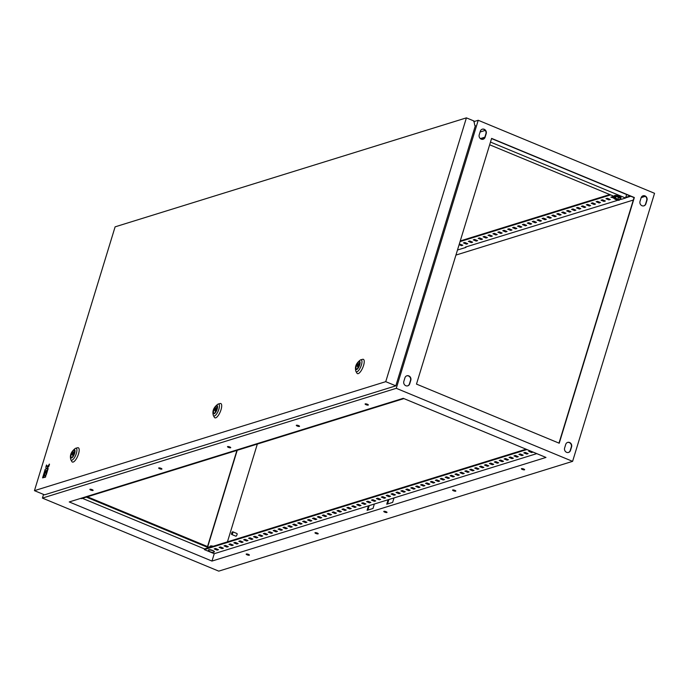 <?xml version="1.0" encoding="UTF-8"?>
<svg xmlns="http://www.w3.org/2000/svg" width="689" height="689" viewBox="0 0 689 689"><rect width="100%" height="100%" fill="white"/><g stroke="black" fill="none" stroke-linecap="round" stroke-linejoin="round"><path stroke-width="1.03" d="M214.072 552.104L214.072 552.104A3.1 0.792 -163 0 0 212.643 550.597A3.1 0.792 -163 0 0 208.689 549.874A3.1 0.792 -163 0 0 208.526 550.408L208.733 549.727C213.426 550.589 215.209 551.381 214.072 552.104L214.072 552.104A5.167 5.167 0 0 1 208.526 550.408M213.332 546.222L211.695 545.946M210.688 545.912L210.67 545.912A2.42 0.62 17 0 1 210.688 545.912A2.42 0.62 17 0 1 212.462 546.11A2.42 0.62 17 0 1 213.099 546.299M213.736 546.653L211.067 545.964L210.739 547.032M210.558 545.938L211.067 545.964L209.93 546.317L209.602 547.385M614.803 196.899A3.428 0.878 17 0 1 614.312 196.193L614.459 195.702A3.428 0.878 17 0 1 614.76 195.469A3.428 0.878 17 0 1 618.584 196.064A3.428 0.878 17 0 1 621.022 197.709L620.875 198.199A3.428 0.878 17 0 1 620.574 198.432A3.428 0.878 17 0 1 620.074 198.501M614.312 196.193A3.428 0.878 17 0 1 614.614 195.96A3.428 0.878 17 0 1 618.429 196.554A3.428 0.878 17 0 1 620.875 198.199M615.639 199.56A2.42 0.62 17 0 1 615.019 199.216A2.42 0.62 17 0 1 614.786 199.035A2.42 0.62 17 0 1 614.821 198.518L614.321 198.492L614.864 196.718L615.992 196.365L620.195 198.105L619.652 199.879L618.825 199.56A2.42 0.62 17 0 1 619.023 200.258A2.42 0.62 17 0 1 618.894 200.284A2.42 0.62 17 0 1 617.887 200.249L617.844 200.266M615.449 198.139L614.821 198.518A2.42 0.62 17 0 1 616.724 198.69A2.42 0.62 17 0 1 618.825 199.56L615.449 198.139L615.992 196.365M618.119 198.837L618.662 197.063M618.515 200.232L619.652 199.879M614.321 198.492L615.019 199.216M618.111 200.129L615.639 199.457M617.835 200.266L615.733 199.397L617.835 200.266L465.351 247.118L465.979 247.385L466.134 246.877M232.632 531.787A1.447 0.491 -67.5 0 0 231.693 533.131A1.447 0.491 -67.5 0 0 231.668 534.466A1.447 0.491 -67.5 0 0 231.814 534.475A1.447 0.491 -67.5 0 0 232.753 533.131A1.447 0.491 -67.5 0 0 232.779 531.787A1.447 0.491 -67.5 0 0 232.632 531.787M235.767 536.111A1.447 0.491 -67.5 0 0 235.871 536.206A1.447 0.491 -67.5 0 0 236.008 536.214A1.447 0.491 -67.5 0 0 236.947 534.871A1.447 0.491 -67.5 0 0 236.973 533.527A1.447 0.491 -67.5 0 0 236.835 533.527M246.326 554.008A1.688 0.431 17 0 1 248.204 554.292A1.688 0.431 17 0 1 249.409 555.11A1.688 0.431 17 0 1 249.263 555.222A1.688 0.431 17 0 1 247.377 554.929A1.688 0.431 17 0 1 246.18 554.12A1.688 0.431 17 0 1 246.326 554.008M90.026 489.259A1.688 0.431 17 0 1 91.913 489.552A1.688 0.431 17 0 1 93.118 490.361A1.688 0.431 17 0 1 92.972 490.473A1.688 0.431 17 0 1 91.086 490.189A1.688 0.431 17 0 1 89.88 489.371A1.688 0.431 17 0 1 90.026 489.259M315.131 532.657A1.688 0.431 17 0 1 317.009 532.95A1.688 0.431 17 0 1 318.215 533.76A1.688 0.431 17 0 1 318.068 533.872A1.688 0.431 17 0 1 316.182 533.587A1.688 0.431 17 0 1 314.985 532.769A1.688 0.431 17 0 1 315.131 532.657M158.832 467.909A1.688 0.431 17 0 1 160.718 468.201A1.688 0.431 17 0 1 161.924 469.02A1.688 0.431 17 0 1 161.769 469.131A1.688 0.431 17 0 1 159.891 468.839A1.688 0.431 17 0 1 158.685 468.029A1.688 0.431 17 0 1 158.832 467.909M383.937 511.307A1.688 0.431 17 0 1 385.814 511.6A1.688 0.431 17 0 1 387.02 512.418A1.688 0.431 17 0 1 386.873 512.53A1.688 0.431 17 0 1 384.987 512.237A1.688 0.431 17 0 1 383.782 511.427A1.688 0.431 17 0 1 383.937 511.307M227.637 446.567A1.688 0.431 17 0 1 229.523 446.86A1.688 0.431 17 0 1 230.729 447.669A1.688 0.431 17 0 1 230.574 447.781A1.688 0.431 17 0 1 228.696 447.497A1.688 0.431 17 0 1 227.491 446.679A1.688 0.431 17 0 1 227.637 446.567M452.742 489.965A1.688 0.431 17 0 1 454.619 490.258A1.688 0.431 17 0 1 455.825 491.068A1.688 0.431 17 0 1 455.679 491.179A1.688 0.431 17 0 1 453.793 490.895A1.688 0.431 17 0 1 452.587 490.077A1.688 0.431 17 0 1 452.742 489.965M296.442 425.216A1.688 0.431 17 0 1 298.328 425.509A1.688 0.431 17 0 1 299.534 426.319A1.688 0.431 17 0 1 299.379 426.439A1.688 0.431 17 0 1 297.502 426.147A1.688 0.431 17 0 1 296.296 425.337A1.688 0.431 17 0 1 296.442 425.216M521.547 468.615A1.688 0.431 17 0 1 523.425 468.908A1.688 0.431 17 0 1 524.63 469.717A1.688 0.431 17 0 1 524.484 469.838A1.688 0.431 17 0 1 522.598 469.545A1.688 0.431 17 0 1 521.392 468.735A1.688 0.431 17 0 1 521.547 468.615M365.248 403.875A1.688 0.431 17 0 1 367.134 404.159A1.688 0.431 17 0 1 368.331 404.977A1.688 0.431 17 0 1 368.184 405.089A1.688 0.431 17 0 1 366.307 404.796A1.688 0.431 17 0 1 365.101 403.987A1.688 0.431 17 0 1 365.248 403.875M42.425 498.095L396.278 388.312L478.226 120.274L654.55 193.308L572.602 461.354L218.749 571.138L42.425 498.095L43.553 494.426M455.937 255.076L633.303 200.051M641.183 197.605L645.317 196.322M227.439 541.847L257.333 444.06M473.756 121.66L478.226 120.274M237.214 450.305L207.759 546.661M568.416 452.475A3.385 3.057 72.8 0 0 570.208 450.511L571.302 446.937A3.385 3.057 72.8 0 0 567.512 442.45M643.81 205.873A3.385 3.057 72.8 0 0 645.602 203.91L646.695 200.335A3.385 3.057 72.8 0 0 642.906 195.848M407.63 385.866A3.385 3.057 72.8 0 0 409.421 383.902L410.515 380.328A3.385 3.057 72.8 0 0 406.725 375.841M483.023 139.264A3.385 3.057 72.8 0 0 484.815 137.3L485.909 133.726A3.385 3.057 72.8 0 0 482.119 129.239M491.55 138.584L634.052 197.614L558.986 443.13M215.226 548.582L217.664 549.348M220.144 547.057L222.581 547.824M225.062 545.533L227.491 546.299M229.971 544.009L232.408 544.775M234.889 542.484L237.326 543.251M239.806 540.96L242.235 541.726M244.716 539.435L247.153 540.202M249.633 537.911L252.071 538.677M254.542 536.386L256.98 537.153M259.46 534.862L261.898 535.629M264.378 533.338L266.815 534.104M269.287 531.813L271.724 532.58M274.205 530.289L276.642 531.055M279.123 528.764L281.551 529.531M284.032 527.24L286.469 528.007M288.949 525.716L291.387 526.482M293.867 524.191L296.296 524.958M298.776 522.667L301.214 523.433M303.694 521.142L306.131 521.909M308.603 519.618L311.04 520.384M313.521 518.094L315.958 518.86M318.439 516.561L320.876 517.336M323.348 515.036L325.785 515.803M328.265 513.512L330.703 514.278M333.183 511.987L335.612 512.754M338.092 510.463L340.53 511.229M343.01 508.938L345.447 509.705M347.928 507.414L350.356 508.181M352.837 505.89L355.274 506.656M357.755 504.365L360.192 505.132M362.672 502.841L365.101 503.607M367.582 501.316L370.019 502.083M372.499 499.792L374.937 500.559M377.408 498.268L379.846 499.034M382.326 496.743L384.763 497.51M387.244 495.219L389.673 495.985M392.153 493.694L394.59 494.461M397.071 492.17L399.508 492.936M401.988 490.646L404.417 491.412M406.898 489.121L409.335 489.888M411.815 487.597L414.253 488.363M416.733 486.072L419.162 486.839M421.642 484.548L424.079 485.314M426.56 483.023L428.997 483.79M431.469 481.499L433.906 482.266M436.387 479.975L438.824 480.741M441.304 478.442L443.742 479.217M446.214 476.917L448.651 477.684M451.131 475.393L453.569 476.159M456.049 473.868L458.478 474.635M460.958 472.344L463.396 473.11M465.876 470.82L468.313 471.586M470.794 469.295L473.222 470.062M475.703 467.771L478.14 468.537M480.621 466.246L483.058 467.013M485.53 464.722L487.967 465.488M490.447 463.197L492.885 463.964M495.365 461.673L497.802 462.44M500.274 460.149L502.712 460.915M505.192 458.624L507.629 459.391M510.11 457.1L512.538 457.866M515.019 455.575L517.456 456.342M519.937 454.051L522.374 454.818M524.854 452.527L527.283 453.293M529.763 451.002L532.201 451.769M368.451 505.855L374.351 504.021L372.99 508.491L367.091 510.316L368.451 505.855L214.236 553.698L204.366 549.615L204.573 548.944L526.069 449.202M480.801 138.92L484.66 137.722M480.362 138.601L484.849 137.206M459.262 244.207L462.836 245.224L461.458 245.654L459.115 244.681M467.753 243.699L466.375 244.13L463.439 242.907L464.817 242.485L467.753 243.699M472.663 242.175L471.293 242.606L468.348 241.383L469.726 240.961L472.663 242.175M477.58 240.65L476.202 241.081L473.265 239.858L474.643 239.436L477.58 240.65M482.498 239.126L481.12 239.557L478.183 238.334L479.553 237.912L482.498 239.126M487.407 237.602L486.038 238.024L483.092 236.809L484.47 236.387L487.407 237.602M492.325 236.077L490.947 236.499L488.01 235.285L489.388 234.863L492.325 236.077M497.243 234.553L495.865 234.975L492.928 233.76L494.297 233.33L497.243 234.553M502.152 233.028L500.774 233.45L497.837 232.236L499.215 231.805L502.152 233.028M507.07 231.504L505.692 231.926L502.755 230.712L504.133 230.281L507.07 231.504M511.979 229.98L510.609 230.402L507.672 229.187L509.042 228.757L511.979 229.98M516.896 228.455L515.518 228.877L512.582 227.663L513.96 227.232L516.896 228.455M521.814 226.931L520.436 227.353L517.499 226.138L518.877 225.708L521.814 226.931M526.723 225.406L525.354 225.828L522.408 224.614L523.786 224.183L526.723 225.406M531.641 223.882L530.263 224.304L527.326 223.09L528.704 222.659L531.641 223.882M536.559 222.349L535.181 222.78L532.244 221.565L533.613 221.135L536.559 222.349M541.468 220.824L540.098 221.255L537.153 220.041L538.531 219.61L541.468 220.824M546.386 219.3L545.008 219.731L542.071 218.516L543.449 218.086L546.386 219.3M551.303 217.776L549.925 218.206L546.988 216.992L548.358 216.561L551.303 217.776M556.212 216.251L554.834 216.682L551.898 215.468L553.276 215.037L556.212 216.251M561.13 214.727L559.752 215.157L556.815 213.943L558.193 213.512L561.13 214.727M566.048 213.202L564.67 213.633L561.733 212.41L563.102 211.988L566.048 213.202M570.957 211.678L569.579 212.109L566.642 210.886L568.02 210.464L570.957 211.678M575.875 210.154L574.497 210.584L571.56 209.361L572.938 208.939L575.875 210.154M580.784 208.629L579.415 209.06L576.469 207.837L577.847 207.415L580.784 208.629M585.702 207.105L584.324 207.535L581.387 206.312L582.765 205.89L585.702 207.105M590.619 205.58L589.241 206.011L586.305 204.788L587.674 204.366L590.619 205.58M595.529 204.056L594.159 204.487L591.214 203.264L592.592 202.842L595.529 204.056M600.446 202.532L599.068 202.962L596.131 201.739L597.509 201.317L600.446 202.532M605.364 201.007L603.986 201.429L601.049 200.215L602.419 199.793L605.364 201.007M610.273 199.483L608.895 199.905L605.958 198.69L607.336 198.268L610.273 199.483M614.407 198.199L610.876 197.166L612.254 196.735L614.562 197.7M619.712 199.689L621.125 199.25M625.612 197.855L630.771 196.253M630.142 195.995L625.767 197.355L626.628 194.539M460.045 241.615L610.635 194.901M457.479 250.021L465.979 247.385M211.979 561.07L69.245 501.945L403.246 398.32L545.981 457.444L211.979 561.07L214.236 553.698M374.351 504.021L388.114 499.749L386.744 504.219L392.644 502.393L394.013 497.923L536.765 453.629M460.252 240.952L609.791 194.556M459.563 244.113L462 244.879M464.481 242.588L466.918 243.355M469.39 241.064L471.827 241.83M474.308 239.539L476.745 240.306M479.225 238.015L481.654 238.782M484.134 236.491L486.572 237.257M489.052 234.966L491.49 235.733M493.97 233.433L496.399 234.208M498.879 231.909L501.316 232.675M503.797 230.384L506.234 231.151M508.706 228.86L511.143 229.626M513.624 227.336L516.061 228.102M518.541 225.811L520.979 226.578M523.451 224.287L525.888 225.053M528.368 222.762L530.806 223.529M533.286 221.238L535.715 222.004M538.195 219.713L540.632 220.48M543.113 218.189L545.55 218.956M548.031 216.665L550.459 217.431M552.94 215.14L555.377 215.907M557.857 213.616L560.295 214.382M562.775 212.091L565.204 212.858M567.684 210.567L570.122 211.334M572.602 209.043L575.039 209.809M577.511 207.518L579.949 208.285M582.429 205.994L584.866 206.76M587.347 204.469L589.775 205.236M592.256 202.945L594.693 203.711M597.174 201.421L599.611 202.187M602.091 199.896L604.52 200.663M607 198.372L609.438 199.138M611.918 196.847L614.355 197.614M570.501 450.417L571.594 446.842A3.385 3.057 72.8 0 0 567.658 442.398A3.385 3.057 72.8 0 0 565.721 444.414L564.627 447.988A3.385 3.057 72.8 0 0 568.571 452.432A3.385 3.057 72.8 0 0 570.501 450.417L570.208 450.511M641.114 197.812L640.021 201.386A3.385 3.057 72.8 0 0 643.965 205.83A3.385 3.057 72.8 0 0 645.894 203.815L646.988 200.241A3.385 3.057 72.8 0 0 643.052 195.797A3.385 3.057 72.8 0 0 641.114 197.812M403.84 381.379A3.385 3.057 72.8 0 0 407.785 385.831A3.385 3.057 72.8 0 0 409.714 383.816L410.808 380.242A3.385 3.057 72.8 0 0 406.872 375.789A3.385 3.057 72.8 0 0 404.934 377.805L403.84 381.379M480.328 131.203L479.234 134.777A3.385 3.057 72.8 0 0 483.178 139.23A3.385 3.057 72.8 0 0 485.108 137.214L486.201 133.64A3.385 3.057 72.8 0 0 482.266 129.188A3.385 3.057 72.8 0 0 480.328 131.203M572.602 461.354L396.278 388.312M559.227 443.225L416.483 384.1L491.61 138.394L634.345 197.519L559.227 443.225M90.647 489.242A1.688 0.431 -163 0 0 92.55 489.827M159.452 467.9A1.688 0.431 -163 0 0 161.355 468.477M228.257 446.55A1.688 0.431 -163 0 0 230.16 447.127M297.062 425.199A1.688 0.431 -163 0 0 298.966 425.785M365.868 403.857A1.688 0.431 -163 0 0 367.771 404.434M80.708 498.388L81.362 498.655L403.9 398.595M480.078 132.012L485.263 130.402M387.528 503.978L388.897 499.508M367.874 510.075L369.244 505.605M246.946 553.99A1.688 0.431 -163 0 0 248.85 554.567M315.751 532.64A1.688 0.431 -163 0 0 317.655 533.226M384.557 511.29A1.688 0.431 -163 0 0 386.46 511.875M453.362 489.948A1.688 0.431 -163 0 0 455.257 490.525M522.167 468.598A1.688 0.431 -163 0 0 524.062 469.183M218.499 549.701L217.13 550.123L214.184 548.909L215.562 548.478L218.499 549.701M223.417 548.177L222.039 548.599L219.102 547.385L220.48 546.954L223.417 548.177M228.335 546.653L226.957 547.075L224.02 545.86L225.389 545.43L228.335 546.653M233.244 545.128L231.866 545.55L228.929 544.336L230.307 543.905L233.244 545.128M238.161 543.595L236.783 544.026L233.847 542.811L235.225 542.381L238.161 543.595M243.079 542.071L241.701 542.501L238.764 541.287L240.134 540.856L243.079 542.071M247.988 540.546L246.61 540.977L243.673 539.763L245.051 539.332L247.988 540.546M252.906 539.022L251.528 539.453L248.591 538.238L249.969 537.808L252.906 539.022M257.815 537.498L256.446 537.928L253.5 536.714L254.878 536.283L257.815 537.498M262.733 535.973L261.355 536.404L258.418 535.189L259.796 534.759L262.733 535.973M267.651 534.449L266.273 534.879L263.336 533.656L264.714 533.234L267.651 534.449M272.56 532.924L271.19 533.355L268.245 532.132L269.623 531.71L272.56 532.924M277.478 531.4L276.1 531.83L273.163 530.608L274.541 530.186L277.478 531.4M282.395 529.875L281.017 530.306L278.08 529.083L279.45 528.661L282.395 529.875M287.304 528.351L285.935 528.782L282.99 527.559L284.368 527.137L287.304 528.351M292.222 526.827L290.844 527.257L287.907 526.034L289.285 525.612L292.222 526.827M297.14 525.302L295.762 525.733L292.825 524.51L294.194 524.088L297.14 525.302M302.049 523.778L300.671 524.208L297.734 522.985L299.112 522.563L302.049 523.778M306.967 522.253L305.589 522.675L302.652 521.461L304.03 521.039L306.967 522.253M311.876 520.729L310.506 521.151L307.561 519.937L308.939 519.515L311.876 520.729M316.794 519.205L315.416 519.627L312.479 518.412L313.857 517.99L316.794 519.205M321.711 517.68L320.333 518.102L317.396 516.888L318.774 516.457L321.711 517.68M326.62 516.156L325.251 516.578L322.306 515.363L323.684 514.933L326.62 516.156M331.538 514.631L330.16 515.053L327.223 513.839L328.601 513.408L331.538 514.631M336.456 513.107L335.078 513.529L332.141 512.315L333.51 511.884L336.456 513.107M341.365 511.582L339.996 512.005L337.05 510.79L338.428 510.36L341.365 511.582M346.283 510.058L344.905 510.48L341.968 509.266L343.346 508.835L346.283 510.058M351.201 508.534L349.823 508.956L346.886 507.741L348.255 507.311L351.201 508.534M356.11 507.009L354.732 507.431L351.795 506.217L353.173 505.786L356.11 507.009M361.027 505.476L359.649 505.907L356.713 504.692L358.091 504.262L361.027 505.476M365.937 503.952L364.567 504.382L361.63 503.168L363 502.737L365.937 503.952M370.854 502.427L369.476 502.858L366.539 501.644L367.917 501.213L370.854 502.427M375.772 500.903L374.394 501.334L371.457 500.119L372.835 499.689L375.772 500.903M380.681 499.379L379.312 499.809L376.366 498.595L377.744 498.164L380.681 499.379M385.599 497.854L384.221 498.285L381.284 497.07L382.662 496.64L385.599 497.854M390.517 496.33L389.139 496.76L386.202 495.537L387.571 495.115L390.517 496.33M395.426 494.805L394.056 495.236L391.111 494.013L392.489 493.591L395.426 494.805M400.343 493.281L398.965 493.712L396.029 492.489L397.407 492.067L400.343 493.281M405.261 491.757L403.883 492.187L400.946 490.964L402.316 490.542L405.261 491.757M410.17 490.232L408.792 490.663L405.855 489.44L407.233 489.018L410.17 490.232M415.088 488.708L413.71 489.138L410.773 487.915L412.151 487.493L415.088 488.708M420.006 487.183L418.628 487.614L415.691 486.391L417.06 485.969L420.006 487.183M424.915 485.659L423.537 486.089L420.6 484.867L421.978 484.445L424.915 485.659M429.833 484.134L428.455 484.556L425.518 483.342L426.896 482.92L429.833 484.134M434.742 482.61L433.372 483.032L430.427 481.818L431.805 481.396L434.742 482.61M439.66 481.086L438.282 481.508L435.345 480.293L436.723 479.863L439.66 481.086M444.577 479.561L443.199 479.983L440.262 478.769L441.64 478.338L444.577 479.561M449.486 478.037L448.117 478.459L445.172 477.244L446.55 476.814L449.486 478.037M454.404 476.512L453.026 476.934L450.089 475.72L451.467 475.289L454.404 476.512M459.322 474.988L457.944 475.41L455.007 474.196L456.376 473.765L459.322 474.988M464.231 473.464L462.853 473.886L459.916 472.671L461.294 472.241L464.231 473.464M469.149 471.939L467.771 472.361L464.834 471.147L466.212 470.716L469.149 471.939M474.066 470.415L472.688 470.837L469.752 469.622L471.121 469.192L474.066 470.415M478.976 468.89L477.598 469.312L474.661 468.098L476.039 467.667L478.976 468.89M483.893 467.357L482.515 467.788L479.578 466.574L480.956 466.143L483.893 467.357M488.802 465.833L487.433 466.264L484.488 465.049L485.866 464.619L488.802 465.833M493.72 464.308L492.342 464.739L489.405 463.525L490.783 463.094L493.72 464.308M498.638 462.784L497.26 463.215L494.323 462L495.701 461.57L498.638 462.784M503.547 461.26L502.178 461.69L499.232 460.476L500.61 460.045L503.547 461.26M508.465 459.735L507.087 460.166L504.15 458.943L505.528 458.521L508.465 459.735M513.383 458.211L512.005 458.641L509.068 457.418L510.437 456.996L513.383 458.211M518.292 456.686L516.922 457.117L513.977 455.894L515.355 455.472L518.292 456.686M523.209 455.162L521.831 455.593L518.895 454.37L520.273 453.948L523.209 455.162M528.127 453.638L526.749 454.068L523.812 452.845L525.182 452.423L528.127 453.638M533.036 452.113L531.658 452.544L528.721 451.321L530.099 450.899L533.036 452.113M204.366 549.615L526.904 449.547M388.114 499.749L394.013 497.923M236.921 450.399L207.518 546.558M481.637 139.264L483.032 138.222M619.988 198.776L621.332 199.336L625.56 198.019L625.767 197.355M489.655 144.785L614.355 196.443M482.825 138.894L483.359 139.118M490.482 142.072L625.56 198.019M82.404 498.336L204.573 548.944M86.34 497.113L208.509 547.721M87.382 496.795L209.551 547.402M613.813 198.38L614.02 197.717M531.658 452.544L531.865 451.872M608.895 199.905L609.102 199.242M526.749 454.068L526.956 453.396M603.986 201.429L604.193 200.766M521.831 455.593L522.038 454.921M599.068 202.962L599.275 202.29M516.922 457.117L517.12 456.445M594.159 204.487L594.357 203.815M512.005 458.641L512.211 457.97M589.241 206.011L589.448 205.339M507.087 460.166L507.293 459.494M584.324 207.535L584.53 206.864M502.178 461.69L502.376 461.019M579.415 209.06L579.613 208.388M497.26 463.215L497.467 462.543M574.497 210.584L574.704 209.912M492.342 464.739L492.549 464.067M569.579 212.109L569.786 211.437M487.433 466.264L487.631 465.592M564.67 213.633L564.877 212.961M482.515 467.788L482.722 467.116M559.752 215.157L559.959 214.486M477.598 469.312L477.804 468.641M554.834 216.682L555.041 216.01M472.688 470.837L472.895 470.165M549.925 218.206L550.132 217.535M467.771 472.361L467.977 471.689M545.008 219.731L545.214 219.059M462.853 473.886L463.06 473.214M540.098 221.255L540.297 220.583M457.944 475.41L458.151 474.738M535.181 222.78L535.387 222.108M453.026 476.934L453.233 476.263M530.263 224.304L530.47 223.632M448.117 478.459L448.315 477.796M525.354 225.828L525.552 225.157M443.199 479.983L443.406 479.32M520.436 227.353L520.643 226.681M438.282 481.508L438.488 480.844M515.518 228.877L515.725 228.205M433.372 483.032L433.57 482.369M510.609 230.402L510.816 229.73M428.455 484.556L428.661 483.893M505.692 231.926L505.898 231.254M423.537 486.089L423.744 485.418M500.774 233.45L500.981 232.787M418.628 487.614L418.834 486.942M495.865 234.975L496.071 234.312M413.71 489.138L413.917 488.467M490.947 236.499L491.154 235.836M408.792 490.663L408.999 489.991M486.038 238.024L486.236 237.361M403.883 492.187L404.09 491.515M481.12 239.557L481.327 238.885M398.965 493.712L399.172 493.04M476.202 241.081L476.409 240.409M394.056 495.236L394.254 494.564M471.293 242.606L471.491 241.934M389.139 496.76L389.345 496.089M466.375 244.13L466.582 243.458M384.221 498.285L384.428 497.613M461.458 245.654L461.664 244.983M379.312 499.809L379.51 499.137M374.394 501.334L374.601 500.662M369.476 502.858L369.683 502.186M364.567 504.382L364.774 503.711M359.649 505.907L359.856 505.235M354.732 507.431L354.938 506.759M349.823 508.956L350.029 508.284M344.905 510.48L345.111 509.808M339.996 512.005L340.194 511.333M335.078 513.529L335.285 512.857M330.16 515.053L330.367 514.382M325.251 516.578L325.449 515.915M320.333 518.102L320.54 517.439M315.416 519.627L315.622 518.963M310.506 521.151L310.705 520.488M305.589 522.675L305.795 522.012M300.671 524.208L300.878 523.537M295.762 525.733L295.969 525.061M290.844 527.257L291.051 526.585M285.935 528.782L286.133 528.11M281.017 530.306L281.224 529.634M276.1 531.83L276.306 531.159M271.19 533.355L271.388 532.683M266.273 534.879L266.479 534.208M261.355 536.404L261.562 535.732M256.446 537.928L256.644 537.256M251.528 539.453L251.735 538.781M246.61 540.977L246.817 540.305M241.701 542.501L241.908 541.83M236.783 544.026L236.99 543.354M231.866 545.55L232.072 544.878M226.957 547.075L227.163 546.403M222.039 548.599L222.246 547.927M217.13 550.123L217.328 549.452M71.751 457.444A3.867 1.318 -67.5 0 0 74.248 453.879A3.867 1.318 -67.5 0 0 74.317 450.296A3.867 1.318 -67.5 0 0 73.93 450.296A3.867 1.318 -67.5 0 0 71.432 453.862A3.867 1.318 -67.5 0 0 71.363 457.444A3.867 1.318 -67.5 0 0 71.751 457.444M75.549 448.298A6.425 2.188 112.5 0 1 75.601 448.289A6.425 2.188 112.5 0 1 76.333 453.491A6.425 2.188 112.5 0 1 71.923 460.174A6.425 2.188 112.5 0 1 70.846 459.77L71.88 461.57A7.734 2.635 -67.5 0 0 73.172 462.061A7.734 2.635 -67.5 0 0 78.486 454.008A7.734 2.635 -67.5 0 0 77.607 447.747A7.734 2.635 -67.5 0 0 77.547 447.764M72.741 455.653L73.921 451.786L71.854 454.172L73.292 455.877M74.705 452.105L73.921 451.786M214.27 413.228A3.867 1.318 -67.5 0 0 216.777 409.662A3.867 1.318 -67.5 0 0 216.846 406.079A3.867 1.318 -67.5 0 0 216.458 406.079A3.867 1.318 -67.5 0 0 213.96 409.645A3.867 1.318 -67.5 0 0 213.883 413.219A3.867 1.318 -67.5 0 0 214.27 413.228M218.077 404.081A6.425 2.188 112.5 0 1 218.129 404.073A6.425 2.188 112.5 0 1 218.852 409.266A6.425 2.188 112.5 0 1 214.443 415.958A6.425 2.188 112.5 0 1 213.366 415.553L214.408 417.353A7.734 2.635 -67.5 0 0 215.7 417.844A7.734 2.635 -67.5 0 0 221.005 409.791A7.734 2.635 -67.5 0 0 220.127 403.53A7.734 2.635 -67.5 0 0 220.067 403.547M215.261 411.436L216.449 407.561L214.382 409.955L215.812 411.66M217.224 407.888L216.449 407.561M356.799 369.003A3.867 1.318 -67.5 0 0 359.296 365.437A3.867 1.318 -67.5 0 0 359.365 361.863A3.867 1.318 -67.5 0 0 358.978 361.863A3.867 1.318 -67.5 0 0 356.48 365.428A3.867 1.318 -67.5 0 0 356.411 369.003A3.867 1.318 -67.5 0 0 356.799 369.003M360.597 359.865A6.425 2.188 112.5 0 1 360.648 359.847A6.425 2.188 112.5 0 1 361.38 365.049A6.425 2.188 112.5 0 1 356.971 371.741A6.425 2.188 112.5 0 1 355.894 371.328L356.928 373.128A7.734 2.635 -67.5 0 0 358.22 373.627A7.734 2.635 -67.5 0 0 363.534 365.566A7.734 2.635 -67.5 0 0 362.655 359.313A7.734 2.635 -67.5 0 0 362.595 359.331M357.789 367.211L358.969 363.344L356.902 365.738L358.34 367.444M359.753 363.671L358.969 363.344M43.269 475.582L44.027 475.341L45.233 471.388L44.484 471.62L43.269 475.582L46.258 474.807L47.463 470.854L46.499 471L45.819 473.231L46.447 471.164M42.572 477.873L43.329 477.641L43.855 475.918L43.097 476.151L42.572 477.873L45.552 477.098L45.87 475.289L44.105 475.841L43.579 477.563L45.345 477.012L45.87 475.289M34.45 490.654L385.745 381.663L466.401 117.862L115.106 226.853L34.45 490.654L44.527 494.831L395.822 385.84L385.745 381.663M46.516 464.972L45.862 467.099L46.189 469.02L45.181 469.33L44.656 471.052L47.644 470.277L48.17 468.554L46.947 468.787L47.119 468.21L48.85 466.324L49.496 464.197L47.205 466.823L46.516 464.972L47.326 466.668M466.401 117.862L473.954 120.997L474.755 125.346L475.384 125.613L395.822 385.84M46.249 471.078L45.491 471.31L44.277 475.264L46.258 474.807M46.042 474.721L47.257 470.759M44.656 471.052L47.429 470.191L47.954 468.468M47.119 468.21L48.85 466.324M48.635 466.238L49.289 464.11M214.339 551.734A3.049 0.784 -163 0 0 212.203 550.261A3.049 0.784 -163 0 0 208.784 549.736M74.093 449.762A4.444 1.516 -67.5 0 0 71.036 454.43A4.444 1.516 -67.5 0 0 71.587 457.978A4.444 1.516 -67.5 0 0 74.645 453.31A4.444 1.516 -67.5 0 0 74.093 449.762M216.622 405.545A4.444 1.516 -67.5 0 0 213.556 410.213A4.444 1.516 -67.5 0 0 214.107 413.762A4.444 1.516 -67.5 0 0 217.173 409.094A4.444 1.516 -67.5 0 0 216.622 405.545M359.141 361.329A4.444 1.516 -67.5 0 0 356.084 365.997A4.444 1.516 -67.5 0 0 356.635 369.545A4.444 1.516 -67.5 0 0 359.701 364.869A4.444 1.516 -67.5 0 0 359.141 361.329M231.668 534.466L235.871 536.206M232.779 531.787L236.973 533.527M70.846 459.77C69.563 455.386 71.105 451.571 75.48 448.324L77.607 447.747M213.366 415.553C212.083 411.161 213.633 407.345 218.008 404.107L220.127 403.53M355.894 371.328C354.611 366.944 356.153 363.129 360.528 359.891L362.655 359.313"/></g></svg>
